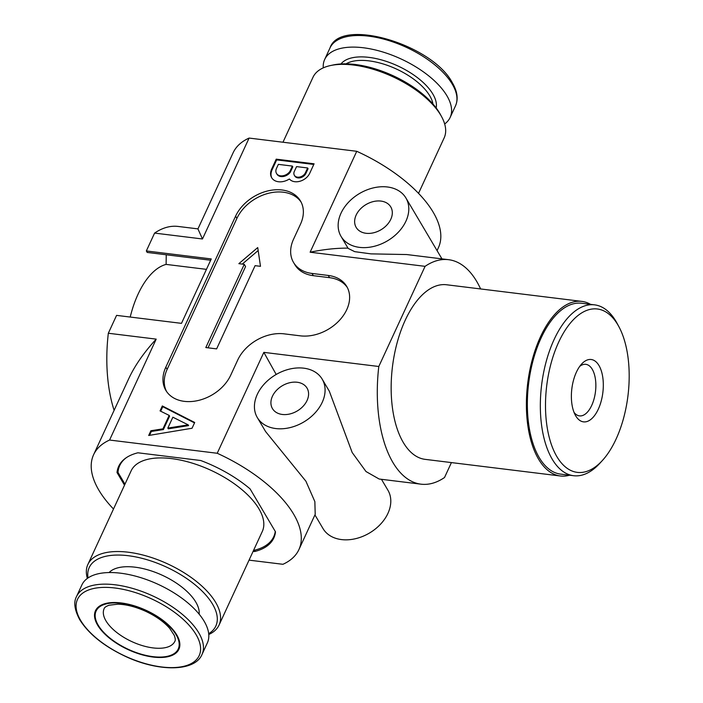 <?xml version="1.0" encoding="UTF-8"?>
<svg xmlns="http://www.w3.org/2000/svg" width="703" height="703" viewBox="0 0 703 703"><rect width="100%" height="100%" fill="white"/><g stroke="black" fill="none" stroke-linecap="round" stroke-linejoin="round"><path stroke-width="1.05" d="M381.465 479.314L387.907 490.193A37.698 27.479 149.4 0 1 369.462 533.041A37.698 27.479 149.4 0 1 323.029 528.594L314.935 514.912M480.615 288.942A113.086 56.249 97 0 0 448.593 259.688A113.086 56.249 97 0 0 425.078 266.34L378.794 366.491A113.086 56.249 97 0 0 421 484.174L379.163 479.024L365.999 471.537L352.177 452.521L329.32 391.211L322.194 379.163A37.698 27.479 149.4 0 1 303.749 422.011A37.698 27.479 149.4 0 1 257.316 417.564A37.698 27.479 149.4 0 1 264.759 383.486A37.698 27.479 149.4 0 1 303.705 368.17A37.698 27.479 149.4 0 1 322.194 379.163M257.316 417.564L265.602 431.563L305.902 481.204L314.856 501.617L315.208 514.324L298.907 549.605A113.086 53.191 24.8 0 1 282.931 564.298L249.055 560.142M421 484.174A113.086 56.249 97 0 0 444.516 477.522L451.414 462.592M378.794 366.491L263.845 352.361L217.218 453.268A113.086 53.191 24.8 0 1 298.907 549.605M276.191 374.462L263.845 352.361M249.099 138.069L202.473 238.976L197.938 228.914L233.124 152.762A113.086 53.191 24.8 0 1 249.099 138.069L356.746 151.294A113.086 53.191 24.8 0 1 438.435 247.632L437.064 250.611M113.499 509.007A113.086 53.191 24.8 0 1 93.596 454.736A113.086 53.191 24.8 0 1 109.571 440.043L217.218 453.268M124.51 485.193L117.006 472.513A85.441 40.185 24.8 0 1 118.684 466.335A85.441 40.185 24.8 0 1 137.92 452.794L200.698 460.509A85.441 40.185 24.8 0 1 250.075 488.875L275.497 531.828A85.441 40.185 24.8 0 1 273.81 538.006A85.441 40.185 24.8 0 1 254.583 551.547L253.106 551.372M167.832 428.083L172.859 417.204L188.176 424.849L167.832 428.083L168.272 428.83L188.606 425.596L188.176 424.849M109.571 440.043L156.198 339.127C143.948 352.475 134.809 365.622 128.781 378.583L93.596 454.736M210.654 260.233L147.217 252.439L146.338 250.953L154.598 233.088A113.086 56.249 97 0 1 178.114 226.445L197.956 228.879M146.338 250.953L211.26 258.932L181.488 323.354L116.575 315.375L108.324 333.248A113.086 56.249 97 0 0 114.114 410.324M206.445 269.354L166.101 264.398A75.388 37.496 97 0 0 130.204 317.053M166.101 264.398L166.251 254.776M313.345 275.673L312.027 273.449A37.698 27.479 149.4 0 1 293.538 262.456L294.856 264.671A37.698 27.479 149.4 0 0 313.345 275.673L329.566 277.667A37.698 27.479 149.4 0 1 347.361 287.571M166.532 391.448A37.698 27.479 149.4 0 1 167.129 369.391L236.902 218.405A37.698 27.479 149.4 0 1 268.502 193.29A37.698 27.479 149.4 0 1 301.104 202.104M216.629 348.881L255.084 265.664L260.488 266.323L257.729 247.561L238.853 263.66L244.266 264.328L205.812 347.554L216.629 348.881M156.198 339.127L108.324 333.248M425.078 266.34L310.12 252.21L356.746 151.294M202.473 238.976L154.598 233.088M312.027 273.449L328.257 275.444A37.698 27.479 149.4 0 1 346.737 286.446A37.698 27.479 149.4 0 1 339.303 320.515A37.698 27.479 149.4 0 1 300.348 335.841L284.117 333.846A37.698 27.479 149.4 0 0 237.711 360.05L230.733 375.156A37.698 27.479 149.4 0 1 198.299 400.473A37.698 27.479 149.4 0 1 165.838 390.358A37.698 27.479 149.4 0 1 165.82 367.168L235.584 216.19A37.698 27.479 149.4 0 1 268.019 190.864A37.698 27.479 149.4 0 1 300.48 200.979A37.698 27.479 149.4 0 1 300.497 224.169L293.52 239.266A37.698 27.479 149.4 0 0 293.538 262.456M289.478 179.063L289.293 179.037A13.946 10.167 149.4 0 1 271.639 177.683A13.946 10.167 149.4 0 1 271.56 169.265L276.226 159.159L314.092 163.808L309.786 173.14A12.127 8.84 149.4 0 1 300.067 181.225A12.127 8.84 149.4 0 1 289.478 179.063M192.042 428.25L148.684 435.473L150.881 430.737L162.947 428.839L169.159 415.394L160.047 410.895L162.331 405.956L194.705 422.485L192.042 428.25M118.429 469.437L117.006 472.513M255.294 550.01L254.583 551.547M297.193 382.256A20.106 14.658 149.4 0 1 307.053 388.126A20.106 14.658 149.4 0 1 297.22 410.974A20.106 14.658 149.4 0 1 272.456 408.601A20.106 14.658 149.4 0 1 276.42 390.429A20.106 14.658 149.4 0 1 297.193 382.256M387.423 186.98A37.698 27.479 149.4 0 1 405.912 197.982A37.698 27.479 149.4 0 1 387.467 240.83A37.698 27.479 149.4 0 1 341.034 236.375A37.698 27.479 149.4 0 1 348.477 202.306A37.698 27.479 149.4 0 1 387.423 186.98M341.034 236.375L348.161 248.423L354.707 251.656L370.956 253.871L406.756 254.548L448.593 259.688M242.28 264.082L258.168 250.532M208.026 347.827L245.575 266.551L244.266 264.328M160.679 411.211L162.771 406.694L194.511 422.907M149.528 435.333L151.312 431.475L163.386 429.577L169.599 416.141L169.159 415.394M162.771 406.694L162.331 405.956M163.386 429.577L162.947 428.839M151.312 431.475L150.881 430.737M292.351 166.084L292.791 166.822L290.339 172.13A8.208 5.984 149.4 0 1 283.247 176.515A8.208 5.984 149.4 0 1 276.938 174.168L276.499 173.43A8.208 5.984 149.4 0 1 276.604 168.158L278.362 164.361L292.351 166.084L289.9 171.391A8.208 5.984 149.4 0 1 282.817 175.776A8.208 5.984 149.4 0 1 276.499 173.43M307.633 167.964L308.072 168.702L306.007 173.184A6.459 4.71 149.4 0 1 300.48 177.71A6.459 4.71 149.4 0 1 294.785 176.005L294.355 175.267A6.459 4.71 149.4 0 1 294.109 171.91L296.561 166.602L307.633 167.964L305.568 172.446A6.459 4.71 149.4 0 1 300.04 176.971A6.459 4.71 149.4 0 1 294.355 175.267M271.868 178.044A13.946 10.167 149.4 0 1 271.999 170.003L276.666 159.897L313.793 164.458M290.339 172.13L289.9 171.391M306.007 173.184L305.568 172.446M276.666 159.897L276.226 159.159M271.999 170.003L271.56 169.265M380.912 201.076A20.106 14.658 149.4 0 1 390.771 206.937A20.106 14.658 149.4 0 1 380.938 229.793A20.106 14.658 149.4 0 1 356.175 227.421A20.106 14.658 149.4 0 1 360.138 209.248A20.106 14.658 149.4 0 1 380.912 201.076M347.994 248.141C336.271 248.045 323.652 249.407 310.12 252.21M418.531 193.36L444.155 137.893A72.251 33.981 -155.2 0 0 441.66 116.795A72.251 33.981 -155.2 0 0 440.781 115.239A72.251 33.981 -155.2 0 0 330.674 65.511A72.251 33.981 -155.2 0 0 312.984 77.286L282.975 142.234M441.66 116.795L440.394 114.457A69.738 32.804 -155.2 0 0 439.551 112.963A69.738 32.804 -155.2 0 0 333.266 64.957L330.674 65.511M444.674 123.965A69.105 32.505 -155.2 0 0 450.14 117.454A69.105 32.505 -155.2 0 0 446.915 95.784A69.105 32.505 -155.2 0 0 381.931 51.723A69.105 32.505 -155.2 0 0 324.672 59.483A69.105 32.505 -155.2 0 0 323.266 67.866M87.357 578.402A72.251 33.981 24.8 0 1 87.875 564.474A72.251 33.981 24.8 0 1 167.718 563.929A72.251 33.981 24.8 0 1 219.046 625.081A72.251 33.981 24.8 0 1 208.765 634.501M87.875 564.474L131.127 470.861A72.251 33.981 24.8 0 1 210.97 470.316A72.251 33.981 24.8 0 1 262.298 531.468L219.046 625.081M88.033 577.936A69.738 32.804 24.8 0 1 166.286 567.013A69.738 32.804 24.8 0 1 208.694 633.684M121.303 462.179L119.721 465.588A84.817 39.895 24.8 0 0 117.99 472.39L124.967 484.191M97.62 625.143A45.95 21.608 24.8 0 1 143.087 609A45.95 21.608 24.8 0 1 170.838 655.881A45.95 21.608 24.8 0 1 97.62 625.143M76.53 596.522L81.891 584.914A69.105 32.505 24.8 0 1 158.254 584.395A69.105 32.505 24.8 0 1 207.359 642.885L201.998 654.493A69.105 32.505 24.8 0 0 152.894 595.995A69.105 32.505 24.8 0 0 76.53 596.522C73.428 602.146 74.5 609.888 79.755 619.738C88.736 634.018 103.965 646.233 125.459 656.4C158.799 672.094 194.968 671.699 201.998 654.493M109.079 572.55A50.256 23.638 24.8 0 1 162.446 575.326A50.256 23.638 24.8 0 1 199.151 614.167M253.572 550.361L253.757 550.387A84.817 39.895 24.8 0 0 273.704 536.74A84.817 39.895 24.8 0 0 275.277 531.442M119.721 465.588A84.817 39.895 24.8 0 1 126.487 457.565M579.711 366.386A25.976 12.918 -83 0 1 585.827 364.33A25.976 12.918 -83 0 1 592.269 369.303A25.976 12.918 -83 0 1 594.061 398.9A25.976 12.918 -83 0 1 579.492 415.886A25.976 12.918 -83 0 1 574.052 412.406M598.974 365.516A31.415 15.624 -83 0 1 598.077 409.656A31.415 15.624 -83 0 1 575.309 415.13A31.415 15.624 -83 0 1 581.592 364.049A31.415 15.624 -83 0 1 598.974 365.516M558.648 342.203A82.304 40.932 -83 0 1 618.86 326.614A82.304 40.932 -83 0 1 602.409 460.474A82.304 40.932 -83 0 1 551.925 446.054A82.304 40.932 -83 0 1 558.648 342.203M602.409 460.474L599.852 463.268A86.074 42.813 -83 0 1 573.595 475.711A86.074 42.813 -83 0 1 541.767 426.572A86.074 42.813 -83 0 1 554.087 339.575A86.074 42.813 -83 0 1 594.597 304.856A86.074 42.813 -83 0 1 617.058 323.283L618.86 326.614M569.553 475.21A87.954 43.744 -83 0 1 560.388 475.984L425.148 459.358A87.954 43.744 -83 0 1 392.617 409.146A87.954 43.744 -83 0 1 405.209 320.252A87.954 43.744 -83 0 1 446.607 284.768L581.847 301.394A87.954 43.744 -83 0 1 590.555 304.355M560.388 475.984A87.954 43.744 -83 0 1 527.856 425.772A87.954 43.744 -83 0 1 540.449 336.878A87.954 43.744 -83 0 1 581.847 301.394M573.595 475.711L560.616 474.112A86.074 42.813 -83 0 1 528.779 424.972A86.074 42.813 -83 0 1 541.108 337.985A86.074 42.813 -83 0 1 581.618 303.257L594.597 304.856M329.566 277.667L328.257 275.444M236.902 218.405L235.584 216.19M167.129 369.391L165.82 367.168M452.275 84.175A69.105 32.505 -155.2 0 0 387.291 40.124A69.105 32.505 -155.2 0 0 330.032 47.874C340.252 16.977 432.187 44.28 452.275 82.629C457.389 91.381 458.47 99.123 455.5 105.854A69.105 32.505 -155.2 0 0 452.275 84.175M436.176 107.954A52.769 24.825 -155.2 0 0 432.846 94.053A52.769 24.825 -155.2 0 0 385.965 61.266A52.769 24.825 -155.2 0 0 340.964 63.955M432.951 103.991A50.256 23.638 -155.2 0 0 429.753 95.801A50.256 23.638 -155.2 0 0 389.743 66.214A50.256 23.638 -155.2 0 0 346.069 63.85M105.968 620.854A38.955 18.322 24.8 0 1 104.149 608.631C104.343 607.541 105.986 606.408 109.07 605.221L117.796 604.185C126.268 604.387 135.574 606.768 145.723 611.329C156.066 616.223 164.071 621.918 169.731 628.403L174.3 635.415C175.372 638.491 175.557 640.451 174.862 641.312A38.955 18.322 24.8 0 1 142.595 645.679A38.955 18.322 24.8 0 1 105.968 620.854M98.235 625.222A45.238 21.275 24.8 0 1 142.999 609.325A45.238 21.275 24.8 0 1 170.311 655.477A45.238 21.275 24.8 0 1 98.235 625.222M80.625 620.389A67.031 31.53 24.8 0 1 146.962 596.838A67.031 31.53 24.8 0 1 187.446 665.231A67.031 31.53 24.8 0 1 80.625 620.389M405.912 197.982L441.95 258.871M450.14 117.454L455.5 105.854M324.672 59.483L330.032 47.874M275.286 533.331L273.704 536.74"/></g></svg>
